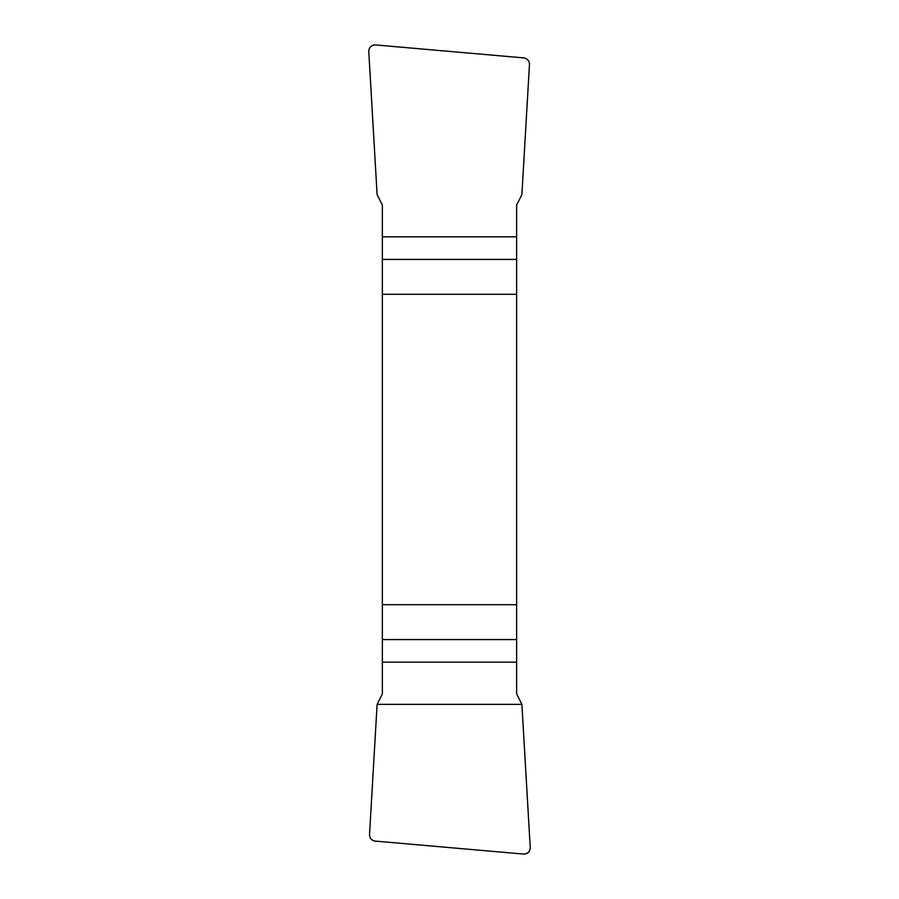 <?xml version="1.0" encoding="UTF-8"?>
<svg xmlns="http://www.w3.org/2000/svg" width="899" height="899" viewBox="0 0 899 899"><rect width="100%" height="100%" fill="white"/><g stroke="black" fill="none" stroke-linecap="round" stroke-linejoin="round"><path stroke-width="1.35" d="M382.367 662.181L382.367 693.904L377.108 704.366L369.534 834.396A6.473 6.394 -44.2 0 0 375.321 841.104L523.33 854.05A6.495 6.394 -131.3 0 0 530.219 847.352L521.892 704.366L516.633 693.904L516.633 604.701L382.367 604.701L382.367 662.181L516.633 662.181M382.367 294.299L516.633 294.299L516.633 205.096L521.892 194.633L529.466 64.604A6.473 6.394 135.8 0 0 523.679 57.896L375.67 44.95A6.495 6.394 48.7 0 0 368.781 51.648L377.108 194.633L382.367 205.096L382.367 604.701M516.633 294.299L516.633 604.701M530.219 847.308C530.107 851.825 527.803 854.072 523.274 854.05L375.366 841.104C371.489 840.52 369.556 838.273 369.534 834.362L377.108 704.366L521.892 704.366L530.219 847.308M516.633 259.429L382.367 259.429M382.367 236.819L516.633 236.819M382.367 639.571L516.633 639.571"/></g></svg>
